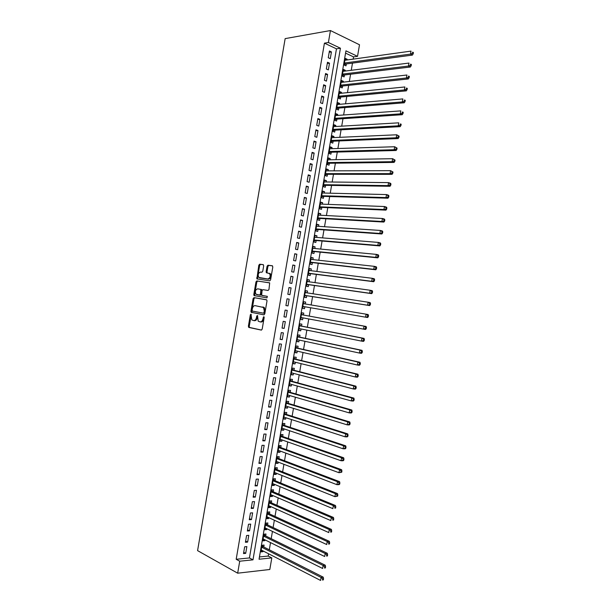 <?xml version="1.0" encoding="UTF-8"?>
<svg xmlns="http://www.w3.org/2000/svg" width="611" height="611" viewBox="0 0 611 611"><rect width="100%" height="100%" fill="white"/><g stroke="black" fill="none" stroke-linecap="round" stroke-linejoin="round"><path stroke-width="0.92" d="M250.938 314.161L250.334 314.818L248.387 326.228L248.876 327.45L261.287 330.093L262.18 329.153L264.166 317.521L263.807 316.658L262.921 318.835C262.425 320.928 261.477 321.944 260.087 321.875L258.209 321.203L257.498 315.497L256.704 316.063L256.444 317.552C255.956 319.629 255.024 320.638 253.657 320.576L251.824 319.92L250.938 314.161M251.289 314.627L249.235 326.35L249.487 327.435L261.531 330.085M264.158 317.101L263.776 318.965L262.921 318.835M257.666 315.856L257.3 317.682L256.444 317.552M263.692 265.8L263.181 264.632L259.69 264.204L258.82 265.189L256.88 278.883L269.711 280.846L270.604 279.853L272.812 266.946L272.292 265.762L267.969 265.227L267.083 266.228L266.144 271.712L266.365 272.727L269.596 273.606C270.711 276.34 270.115 278.135 267.794 279.006L258.774 277.425C257.659 274.736 258.239 272.949 260.515 272.063L261.882 272.246L262.761 271.261L263.692 265.8M328.397 42.51L330.436 30.55L285.154 38.615L197.582 550.626L237.671 573.187L239.718 561.203L252.985 559.844L340.442 48.223L328.397 42.51L324.426 43.16L236.182 559.279L239.718 561.203M253.977 297.626L253.114 298.58L250.945 311.251L251.19 312.313L263.899 314.841L264.784 313.886L266.999 300.971L266.755 299.909L253.977 297.626L254.825 297.771L253.962 298.726L251.793 311.381L252.038 312.45L264.067 314.848M253.802 294.555L255.971 281.885L256.834 280.915L269.68 282.916L268.962 289.484L268.061 290.462L262.936 289.652L262.05 290.63L261.661 295.312L267.274 296.35L267.015 297.878L254.031 295.594L253.802 294.555L254.65 294.701L256.811 282.045L255.971 281.885M347.017 59.977L347.147 59.244L345.009 59.542M347.147 59.244L345.207 58.343L344.077 64.972L346.009 65.858L346.345 63.934M345.123 71.067L345.261 70.273L343.122 70.548M345.261 70.273L343.321 69.402L342.183 76.031L344.13 76.894L344.459 74.962M343.229 82.157L343.374 81.309L341.244 81.553M343.374 81.309L341.427 80.461L340.296 87.09L342.244 87.931L342.572 85.998M341.335 93.246L341.488 92.345L339.365 92.559M341.488 92.345L339.54 91.52L338.402 98.15L340.358 98.967L340.686 97.034M339.433 104.328L339.601 103.381L337.478 103.564M339.601 103.381L337.646 102.579L336.516 109.209L338.471 109.995L338.8 108.071M337.539 115.418L337.715 114.41L335.599 114.57M337.715 114.41L335.76 113.638L334.622 120.275L336.585 121.031L336.913 119.107M335.645 126.508L335.829 125.446L333.721 125.576M335.829 125.446L333.866 124.697L332.735 131.334L334.698 132.068L335.027 130.135M333.751 137.597L333.942 136.482L331.834 136.581M333.942 136.482L331.979 135.757L330.841 142.394L332.812 143.104L333.14 141.172M331.857 148.687L332.056 147.518L329.955 147.587M332.056 147.518L330.085 146.816L328.955 153.453L330.925 154.14L331.254 152.208M329.963 159.776L330.169 158.554L328.076 158.593M330.169 158.554L328.199 157.882L327.061 164.519L329.039 165.176L329.367 163.252M328.061 170.866L328.283 169.591L326.19 169.606M328.283 169.591L326.305 168.941L325.174 175.578L327.152 176.22L327.481 174.288M326.167 181.963L326.396 180.635L324.311 180.612M326.396 180.635L324.41 180.001L323.28 186.638L325.266 187.256L325.594 185.324M324.273 193.053L324.51 191.671L322.425 191.625M324.51 191.671L322.524 191.067L321.386 197.704L323.379 198.292L323.708 196.36M322.379 204.143L322.623 202.707L320.546 202.631M322.623 202.707L320.63 202.126L319.5 208.763L321.493 209.329L321.821 207.396M320.477 215.24L320.737 213.743L318.667 213.644M320.737 213.743L318.743 213.193L317.605 219.83L319.599 220.372L319.935 218.44M318.583 226.33L318.85 224.787L316.781 224.649M318.85 224.787L316.849 224.252L315.711 230.897L317.712 231.409L318.048 229.476M316.689 237.419L316.964 235.823L314.902 235.663M316.964 235.823L314.955 235.319L313.825 241.956L315.826 242.445L316.162 240.513M314.795 248.517L315.077 246.867L313.015 246.668M315.077 246.867L313.069 246.386L311.931 253.023L313.939 253.489L314.275 251.556M312.893 259.606L313.183 257.903L311.136 257.682M313.183 257.903L311.175 257.445L310.044 264.089L312.053 264.525L312.381 262.593M310.999 270.704L311.297 268.947L309.25 268.695M311.297 268.947L309.288 268.512L308.15 275.149L310.167 275.569L310.495 273.636M309.105 281.801L309.41 279.983L307.371 279.708M309.41 279.983L307.394 279.578L306.256 286.215L308.28 286.612L308.608 284.68M307.203 292.89L307.524 291.027L305.492 290.721M307.524 291.027L305.5 290.645L304.37 297.282L306.394 297.649L306.722 295.716M305.309 303.988L305.637 302.063L303.606 301.735M304.836 306.76L304.507 308.692L302.476 308.341M302.941 317.857L302.621 319.736L300.597 319.354M303.423 315.039L303.751 313.107L301.719 312.779L300.581 319.416L302.621 319.736M301.04 328.955L300.727 330.78L298.71 330.368M301.536 326.083L301.865 324.151L299.825 323.845L298.695 330.482L300.727 330.78M299.146 340.052L298.84 341.816L296.831 341.381M299.642 337.127L299.978 335.195L297.931 334.912L296.801 341.549L298.84 341.816M297.252 351.149L296.954 352.86L294.945 352.394M297.756 348.171L298.084 346.238L296.045 345.979L294.907 352.616L296.954 352.86M295.35 362.247L295.067 363.904L293.066 363.408M295.869 359.215L296.198 357.282L294.151 357.045L293.013 363.69L295.067 363.904M293.456 373.344L293.181 374.948L291.18 374.421M293.983 370.258L294.311 368.326L292.257 368.112L291.126 374.757L293.181 374.948M291.554 384.441L291.294 385.992L289.301 385.442M292.096 381.302L292.425 379.37L290.37 379.187L289.232 385.824L291.294 385.992M289.66 395.538L289.4 397.035L287.414 396.455M290.21 392.346L290.538 390.414L288.476 390.253L287.338 396.898L289.4 397.035M287.766 406.636L287.514 408.087L285.528 407.468M288.316 403.39L288.652 401.458L286.582 401.32L285.444 407.965L287.514 408.087M285.864 417.733L285.627 419.131L283.649 418.489M286.429 414.434L286.758 412.501L284.688 412.394L283.557 419.031L285.627 419.131M283.97 428.838L283.741 430.175L281.763 429.502M284.543 425.477L284.871 423.545L282.801 423.461L281.663 430.106L283.741 430.175M282.068 439.935L281.854 441.218L279.884 440.523M282.656 436.529L282.985 434.597L280.907 434.536L279.769 441.173L281.854 441.218M280.174 451.033L279.96 452.27L277.997 451.537M280.77 447.573L281.098 445.64L279.013 445.602L277.875 452.247L279.96 452.27M278.28 462.137L278.074 463.314L276.119 462.558M278.876 458.617L279.212 456.684L277.119 456.677L275.989 463.321L278.074 463.314M276.378 473.235L276.187 474.365L274.232 473.578M276.989 469.668L277.318 467.736L275.225 467.751L274.095 474.388L276.187 474.365M274.484 484.34L274.301 485.409L272.346 484.592M275.103 480.712L275.431 478.78L273.338 478.818L272.2 485.462L274.301 485.409M272.582 495.437L272.407 496.46L270.467 495.613M273.216 491.763L273.545 489.831L271.444 489.892L270.306 496.537L272.407 496.46M270.688 506.542L270.52 507.504L268.58 506.634M271.322 502.807L271.658 500.875L269.55 500.967L268.412 507.611L270.52 507.504M268.787 517.647L268.634 518.556L266.694 517.654M269.436 513.859L269.764 511.926L267.656 512.041L266.518 518.686L268.634 518.556M266.892 528.744L266.747 529.607L264.815 528.675M267.549 524.91L267.878 522.97L265.762 523.115L264.632 529.76L266.747 529.607M264.991 539.849L264.853 540.651L262.929 539.696M265.655 535.954L265.991 534.022L263.868 534.19L262.738 540.834L264.853 540.651M244.66 546.792L243.499 553.558L245.706 553.352L246.859 546.601L244.66 546.792M246.584 535.519L245.431 542.285L247.623 542.094L248.784 535.351L246.584 535.519M248.509 524.238L247.356 531.005L249.548 530.844L250.701 524.101L248.509 524.238M250.441 512.965L249.28 519.732L251.472 519.594L252.626 512.85L250.441 512.965M252.366 501.692L251.213 508.451L253.397 508.344L254.55 501.6L252.366 501.692M254.298 490.412L253.137 497.178L255.322 497.094L256.475 490.35L254.298 490.412M256.223 479.139L255.07 485.905L257.246 485.852L258.4 479.1L256.223 479.139M258.148 467.866L256.994 474.632L259.163 474.602L260.317 467.85L258.148 467.866M260.08 456.593L258.919 463.352L261.088 463.352L262.241 456.6L260.08 456.593M262.004 445.32L260.851 452.079L263.013 452.102L264.166 445.358L262.004 445.32M263.929 434.047L262.776 440.806L264.937 440.852L266.091 434.108L263.929 434.047M265.861 422.774L264.7 429.533L266.854 429.609L268.008 422.858L265.861 422.774M267.786 411.501L266.633 418.26L268.779 418.359L269.932 411.615L267.786 411.501M269.711 400.228L268.557 406.995L270.704 407.117L271.857 400.365L269.711 400.228M271.643 388.955L270.482 395.722L272.628 395.867L273.781 389.123L271.643 388.955M273.568 377.682L272.414 384.449L274.545 384.625L275.698 377.873L273.568 377.682M275.492 366.417L274.339 373.176L276.47 373.374L277.623 366.631L275.492 366.417M277.425 355.144L276.264 361.903L278.395 362.132L279.548 355.388L277.425 355.144M279.349 343.871L278.196 350.638L280.312 350.89L281.465 344.138L279.349 343.871M281.274 332.605L280.121 339.365L282.236 339.647L283.389 332.896L281.274 332.605M283.199 321.333L282.045 328.099L284.161 328.397L285.314 321.653L283.199 321.333M285.131 310.067L283.97 316.826L286.085 317.155L287.239 310.411L285.131 310.067M287.055 298.802L285.902 305.561L288.002 305.912L289.156 299.169L287.055 298.802L289.156 299.169M288.98 287.529L287.827 294.288L289.927 294.67L291.08 287.926L288.98 287.529M290.905 276.264L289.751 283.023L291.844 283.428L292.997 276.684L290.905 276.264M292.837 264.998L291.676 271.758L293.769 272.185L294.922 265.441L292.837 264.998M294.762 253.725L293.601 260.492L295.693 260.943L296.847 254.199L294.762 253.725M296.686 242.46L295.533 249.219L297.61 249.708L298.764 242.957L296.686 242.46M298.611 231.195L297.458 237.954L299.535 238.466L300.688 231.722L298.611 231.195M300.536 219.929L299.382 226.689L301.46 227.223L302.613 220.479L300.536 219.929M302.468 208.664L301.307 215.423L303.377 215.981L304.53 209.237L302.468 208.664M304.393 197.399L303.232 204.158L305.301 204.746L306.455 198.002L304.393 197.399M306.317 186.134L305.164 192.893L307.218 193.504L308.372 186.76L306.317 186.134M308.242 174.868L307.089 181.627L309.143 182.269L310.296 175.525L308.242 174.868M310.167 163.611L309.013 170.362L311.06 171.027L312.213 164.283L310.167 163.611M312.091 152.345L310.938 159.104L312.985 159.792L314.138 153.048L312.091 152.345M314.016 141.08L312.863 147.839L314.909 148.549L316.063 141.813L314.016 141.08M315.94 129.822L314.787 136.574L316.826 137.315L317.98 130.571L315.94 129.822M317.873 118.557L316.712 125.316L318.751 126.08L319.904 119.336L317.873 118.557M319.797 107.292L318.637 114.051L320.668 114.845L321.821 108.101L319.797 107.292M321.722 96.034L320.561 102.793L322.593 103.603L323.746 96.866L321.722 96.034M323.647 84.769L322.493 91.528L324.51 92.368L325.663 85.632L323.647 84.769M325.571 73.511L324.418 80.27L326.434 81.133L327.588 74.397L325.571 73.511M327.496 62.253L326.343 69.005L328.351 69.898L329.505 63.162L327.496 62.253M236.182 559.279L249.433 557.95L336.47 48.842L324.426 43.16M330.276 58.664L331.429 51.927L329.421 50.988L328.267 57.747L330.276 58.664M259.438 556.942L268.229 556.063L268.619 553.787M269.298 549.808L270.528 542.599M271.2 538.681L272.445 531.41M273.102 527.545L274.354 520.228M275.003 516.417L276.264 509.039M276.905 505.282L278.181 497.858M278.815 494.154L280.09 486.669M280.716 483.018L281.999 475.488M282.618 471.891L283.916 464.299M284.52 460.763L285.826 453.118M286.422 449.627L287.735 441.936M288.323 438.499L289.645 430.747M290.225 427.372L291.562 419.566M292.127 416.244L293.471 408.385M294.028 405.116L295.38 397.203M295.93 393.988L297.29 386.022M297.832 382.86L299.207 374.841M299.734 371.732L301.116 363.66M301.635 360.605L303.025 352.478M303.537 349.477L304.935 341.297M305.439 338.357L306.844 330.116M307.341 327.229L308.761 318.942M309.242 316.101L310.671 307.761M311.144 304.965L312.572 296.633M313.061 293.784L314.474 285.513M314.971 282.61L316.376 274.385M316.88 271.429L318.278 263.265M318.789 260.255L320.179 252.144M320.699 249.074L322.081 241.017M322.608 237.9L323.975 229.896M324.517 226.727L325.877 218.776M326.427 215.546L327.779 207.656M328.344 204.372L329.68 196.528M330.253 193.198L331.582 185.408M332.163 182.025L333.484 174.288M334.072 170.851L335.386 163.168M335.981 159.677L337.287 152.047M337.891 148.504L339.181 140.935M339.8 137.33L341.083 129.815M341.709 126.156L342.985 118.694M343.619 114.983L344.887 107.574M345.528 103.809L346.788 96.462M347.438 92.643L348.682 85.341M349.347 81.469L350.584 74.221M351.256 70.296L352.486 63.109M353.166 59.13L353.548 56.899L345.559 53.126M263.769 547.005L264.097 545.073L261.982 545.264L260.844 551.909L262.967 551.702L263.097 550.954M304.507 308.692L302.476 308.349L303.614 301.712L305.637 302.063M330.436 30.55L359.505 44.771L357.527 56.334L345.948 50.843L259.049 559.218L271.803 557.904L269.818 569.49L237.671 573.187M353.548 56.899L357.527 56.334M268.229 556.063L271.803 557.904M249.433 557.95L252.985 559.844M336.47 48.842L340.442 48.223M262.967 551.702L261.05 550.717M245.706 553.352L243.713 552.298M247.623 542.094L245.637 541.079M249.548 530.844L247.554 529.859M251.472 519.594L249.471 518.64M253.397 508.344L251.388 507.42M255.322 497.094L253.305 496.201M257.246 485.852L255.222 484.981M259.163 474.602L257.139 473.769M261.088 463.352L259.056 462.55M263.013 452.102L260.981 451.33M264.937 440.852L262.898 440.119M266.854 429.609L264.815 428.899M268.779 418.359L266.732 417.687M270.704 407.117L268.649 406.468M272.628 395.867L270.566 395.256M274.545 384.625L272.483 384.036M276.47 373.374L274.4 372.825M278.395 362.132L276.317 361.613M280.312 350.89L278.234 350.401M282.236 339.647L280.151 339.181M284.161 328.397L282.068 327.97M286.085 317.155L283.985 316.758M288.002 305.912L285.902 305.546M291.08 287.926L288.965 287.613M292.997 276.684L290.882 276.401M294.922 265.441L292.799 265.189M296.847 254.199L294.716 253.977M298.764 242.957L296.633 242.766M300.688 231.722L298.55 231.561M302.613 220.479L300.467 220.35M304.53 209.237L302.384 209.138M306.455 198.002L304.301 197.933M308.372 186.76L306.218 186.722M310.296 175.525L308.127 175.517M312.213 164.283L310.044 164.313M314.138 153.048L311.961 153.101M316.063 141.813L313.878 141.897M317.98 130.571L315.795 130.693M319.904 119.336L317.712 119.489M321.821 108.101L319.629 108.284M323.746 96.866L321.539 97.073M325.663 85.632L323.456 85.868M327.588 74.397L325.373 74.664M329.505 63.162L327.29 63.468M331.429 51.927L329.207 52.263M253.802 320.599L254.504 320.699C255.872 320.76 256.803 319.752 257.3 317.682M260.24 321.898L260.943 322.005C262.333 322.066 263.28 321.05 263.776 318.965M266.488 299.757L254.825 297.771M252.099 310.251L252.45 311.091L263.387 313.168L264.005 312.496L264.28 310.907L263.501 307.486L255.146 305.645C253.779 305.615 252.855 306.63 252.366 308.692L252.099 310.251M263.387 313.168L264.235 313.298L264.861 312.626L264.005 312.496M255.146 305.645L264.357 307.623L265.128 311.045L264.861 312.626M269.558 282.817L257.682 281.075L256.811 282.045M261.943 295.464L267.343 296.366M257.682 288.827C255.398 289.698 254.825 291.485 255.971 294.197L259.576 295.075L260.454 294.105L260.851 289.431L257.682 288.827M260.569 289.286L261.699 289.583L261.928 290.63L261.302 294.25L260.423 295.22L256.696 294.594M254.65 294.701L255.085 295.877M260.263 277.967L259.53 277.829M268.947 273.209L270.444 273.774C271.559 276.508 270.956 278.303 268.641 279.166L260.378 277.99M272.529 265.861L268.817 265.403L267.931 266.396L266.992 271.88L267.297 272.972M263.417 264.731L260.538 264.38L259.667 265.365L257.498 278.02L257.827 279.128M261.172 549.969L320.584 580.45L321.096 577.456L323.25 577.174L263.142 546.685L261.974 545.272M322.669 578.823L322.463 580.022L323.326 579.9L323.532 578.709L322.669 578.823L321.096 577.456L261.645 547.196M323.326 579.9L322.463 580.022M323.25 577.174L323.532 578.709M263.066 538.894L322.631 568.474L323.143 565.488L325.289 565.236L265.09 535.679L263.86 534.251M324.716 566.84L324.51 568.039L325.373 567.932L325.571 566.741L324.716 566.84L323.143 565.488L263.54 536.122M325.373 567.932L324.51 568.039M325.289 565.236L325.571 566.741M264.96 527.82L324.678 556.506L325.189 553.513L327.328 553.291L266.976 524.635L265.747 523.23M326.763 554.864L326.557 556.063L327.412 555.972L327.618 554.773L326.763 554.864L325.189 553.513L265.434 525.048M327.412 555.972L326.557 556.063M327.328 553.291L327.618 554.773M266.854 516.746L326.725 544.538L327.229 541.545L329.367 541.346L268.863 513.599L267.626 512.209M328.81 542.881L328.603 544.08L329.459 544.004L329.665 542.805L328.81 542.881L327.229 541.545L267.328 513.973M329.459 544.004L328.603 544.08M329.367 541.346L329.665 542.805M268.748 505.671L328.764 532.563L329.276 529.569L331.406 529.409L270.749 502.555L269.512 501.188M330.856 530.906L330.65 532.105L331.506 532.036L331.712 530.837L330.856 530.906L329.276 529.569L269.222 502.906M331.506 532.036L330.65 532.105M331.406 529.409L331.712 530.837M270.635 494.597L330.811 520.595L331.322 517.601L333.446 517.464L272.636 491.519L271.399 490.167M332.903 518.93L332.697 520.129L333.545 520.068L333.751 518.869L332.903 518.93L331.322 517.601L271.108 491.832M333.545 520.068L332.697 520.129M333.446 517.464L333.751 518.869M272.529 483.522L332.858 508.627L333.369 505.633L335.485 505.526L274.522 480.475L273.277 479.154M334.95 506.954L334.744 508.146L335.592 508.1L335.798 506.909L334.95 506.954L333.369 505.633L273.002 480.758M335.592 508.1L334.744 508.146M335.485 505.526L335.798 506.909M274.423 472.456L334.904 496.659L335.408 493.665L337.524 493.589L276.409 469.439L275.164 468.133M336.997 494.971L336.791 496.17L337.639 496.14L337.837 494.941L336.997 494.971L335.408 493.665L274.897 469.683M337.639 496.14L334.904 496.659L336.791 496.17M337.524 493.589L337.837 494.941M276.317 461.389L336.944 484.683L337.455 481.697L339.563 481.644L278.295 458.403L277.043 457.112M339.044 482.995L338.838 484.195L339.678 484.172L339.884 482.973L339.044 482.995L337.455 481.697L276.791 458.617M339.678 484.172L339.059 484.63L336.944 484.683L338.838 484.195M339.563 481.644L339.884 482.973M278.211 450.307L338.99 472.715L339.502 469.729L341.61 469.706L280.182 447.359L278.929 446.099M341.083 471.02L340.885 472.219L341.725 472.211L341.931 471.012L341.083 471.02L339.502 469.729L278.685 447.542M341.725 472.211L338.99 472.715L340.885 472.219M341.61 469.706L341.931 471.012M280.098 439.24L341.037 460.747L341.549 457.761L343.649 457.769L282.068 436.323L280.816 435.078M343.13 459.044L342.924 460.243L343.772 460.243L343.97 459.044L343.13 459.044L341.549 457.761L280.571 436.468M343.772 460.243L343.138 460.755L341.037 460.747L342.924 460.243M343.649 457.769L343.97 459.044M281.992 428.166L343.077 448.78L343.588 445.793L345.689 445.831L283.955 425.287L282.694 424.065M345.177 447.069L344.971 448.268L345.811 448.283L346.017 447.084L343.588 445.793L282.465 425.401M345.811 448.283L345.177 448.81L343.077 448.78L344.971 448.268M345.689 445.831L346.017 447.084M283.886 417.099L345.123 436.819L345.635 433.825L347.728 433.894L285.841 414.25L284.581 413.044M283.848 417.321L284.252 417.214M347.224 435.093L347.017 436.292L347.858 436.315L348.056 435.124L345.635 433.825L284.359 414.327M347.858 436.315L347.216 436.873L345.123 436.819L347.017 436.292M347.728 433.894L348.056 435.124M285.78 406.025L347.17 424.851L347.682 421.857L349.767 421.949L287.728 403.214L286.46 402.03M285.734 406.307L286.238 406.17M349.271 423.125L349.064 424.317L349.897 424.355L350.103 423.156L347.682 421.857L286.254 403.26M349.897 424.355L349.255 424.935L347.17 424.851L349.064 424.317M349.767 421.949L350.103 423.156M287.674 394.958L349.209 412.883L349.721 409.889L351.806 410.012L289.614 392.178L288.346 391.009M287.613 395.286L288.216 395.118M351.317 411.15L351.111 412.349L351.944 412.394L352.15 411.195L349.721 409.889L288.14 392.193M351.944 412.394L351.294 412.998L349.209 412.883L351.111 412.349M351.806 410.012L352.15 411.195M289.561 383.891L351.256 400.915L351.768 397.929L353.845 398.082L291.5 381.142L290.225 379.996M290.072 380.905L291.264 381.004L290.08 380.882M289.499 384.273L290.202 384.067M353.357 399.174L353.158 400.373L353.983 400.434L354.189 399.235L351.768 397.929L290.034 381.119M353.983 400.434L353.334 401.06L351.256 400.915L353.158 400.373M353.845 398.082L354.189 399.235M291.455 372.817L353.303 388.955L353.815 385.961L355.885 386.144L293.387 370.106L292.111 368.983M293.143 369.968L291.966 369.838L293.143 369.968M291.378 373.26L292.18 373.008M355.403 387.198L355.197 388.397L356.03 388.466L356.236 387.275L353.815 385.961L291.928 370.052M356.03 388.466L355.373 389.123L353.303 388.955L355.197 388.397M355.885 386.144L356.236 387.275M293.349 361.75L355.342 376.987L355.854 373.993L357.924 374.207L295.273 359.069L293.99 357.97M295.014 358.924L293.853 358.794L295.014 358.924M293.265 362.239L294.166 361.949M357.45 375.23L357.244 376.429L358.077 376.506L358.275 375.314L355.854 373.993L293.822 358.985M358.077 376.506L357.412 377.193L355.342 376.987L357.244 376.429M357.924 374.207L358.275 375.314M295.235 350.683L357.389 365.019L357.901 362.033L359.963 362.27L297.16 348.033L295.877 346.949M295.144 351.226L296.152 350.89M359.497 363.255L359.291 364.454L360.116 364.546L360.322 363.354L357.901 362.033L295.709 347.919M360.116 364.546L359.451 365.256L357.389 365.019L359.291 364.454M359.963 362.27L360.322 363.354M297.129 339.617L359.436 353.059L359.94 350.065L362.002 350.332L299.046 336.997L297.756 335.935M297.03 340.212L298.13 339.831M361.544 351.287L361.338 352.486L362.163 352.585L362.361 351.394L359.94 350.065L297.603 336.844M362.163 352.585L361.491 353.318L359.436 353.059L361.338 352.486M362.002 350.332L362.361 351.394M299.627 328.672L361.475 341.091L361.987 338.104L364.041 338.402L300.933 325.969L299.642 324.922M298.909 329.199L300.116 328.764M363.583 339.311L363.385 340.51L364.202 340.632L364.408 339.433L361.987 338.104L299.497 325.778M364.202 340.632L363.53 341.381L361.475 341.091L363.385 340.51M364.041 338.402L364.408 339.433M300.918 317.483L363.522 329.13L364.034 326.144L366.073 326.465L302.819 314.932L301.521 313.909M300.795 318.186L302.109 317.705M365.63 327.343L365.424 328.542L366.249 328.672L366.447 327.473L364.034 326.144L302.819 314.932M366.249 328.672L365.569 329.451L363.522 329.13L365.424 328.542M366.073 326.465L366.447 327.473M304.599 303.866L303.407 302.896M302.674 307.173L304.194 306.653M302.804 306.416L365.561 317.17L366.073 314.176L303.277 303.644M368.288 316.712L367.608 317.514L365.561 317.17L368.288 316.712L368.494 315.513L367.677 315.375L367.471 316.574M367.677 315.375L366.073 314.176L368.112 314.535L368.494 315.513M305.179 292.532L306.325 292.745L305.286 291.882M304.561 296.159L306.119 295.625L369.647 305.584L367.608 305.21L368.12 302.216L305.172 292.577M304.698 295.35L367.608 305.21L370.335 304.752L370.533 303.56L369.724 303.407L369.518 304.599M369.724 303.407L368.12 302.216L370.151 302.598L370.533 303.56M370.335 304.752L369.647 305.584M308.15 281.663L307.173 280.869M306.439 285.146L308.005 284.589L371.687 293.647L369.647 293.242L370.159 290.256L307.066 281.518M306.592 284.283L369.647 293.242L372.374 292.791L372.58 291.6L371.763 291.432L371.564 292.631M371.763 291.432L370.159 290.256L372.191 290.668L372.58 291.6M372.374 292.791L371.687 293.647M309.953 270.574L309.051 269.863M308.326 274.133L309.892 273.56L373.718 281.717L371.694 281.281L372.206 278.295L309.013 270.459M308.479 273.216L371.694 281.281L374.413 280.839L374.619 279.639L373.81 279.464L373.604 280.663M373.81 279.464L372.206 278.295L374.23 278.731L374.619 279.639M374.413 280.839L373.718 281.717M311.755 259.484L310.938 258.85M310.205 263.127L311.778 262.524L375.757 269.787L373.741 269.321L374.245 266.335L310.846 259.385M310.373 262.15L373.741 269.321L376.46 268.878L376.666 267.687L375.857 267.496L375.65 268.695M375.857 267.496L374.245 266.335L376.269 266.801L376.666 267.687M376.46 268.878L375.757 269.787M313.558 248.394L312.817 247.837M312.091 252.114L313.664 251.495L377.797 257.857L375.78 257.361L376.292 254.375L312.733 248.318M312.267 251.083L375.78 257.361L378.499 256.925L378.705 255.726L377.904 255.528L377.697 256.727M377.904 255.528L376.292 254.375L378.308 254.871L378.705 255.726M378.499 256.925L377.797 257.857M315.36 237.312L314.703 236.824M313.97 241.101L315.551 240.467L379.836 245.92L377.827 245.401L378.339 242.414L314.627 237.251M314.153 240.024L377.827 245.401L380.546 244.965L380.752 243.774L379.943 243.56L379.737 244.759M379.943 243.56L378.339 242.414L380.348 242.941L380.752 243.774M380.546 244.965L379.836 245.92M317.162 226.23L316.582 225.818M315.849 230.095L317.437 229.43L381.875 233.99L379.866 233.44L380.378 230.454L316.521 226.192M316.047 228.957L379.866 233.44L382.585 233.012L382.791 231.813L381.99 231.592L381.783 232.791M381.99 231.592L380.378 230.454L382.387 231.011L382.791 231.813M382.585 233.012L381.875 233.99M318.965 215.156L318.468 214.805M317.735 219.082L319.324 218.402L383.914 222.06L381.913 221.48L382.425 218.494L318.407 215.125M317.934 217.89L381.913 221.48L384.632 221.06L384.831 219.861L384.036 219.624L383.83 220.823M384.036 219.624L382.425 218.494L384.426 219.082L384.831 219.861M384.632 221.06L383.914 222.06M320.76 204.082L320.347 203.799M319.614 208.068L321.21 207.373L385.953 210.131L383.952 209.52L384.464 206.533L320.301 204.066M319.828 206.831L383.952 209.52L386.671 209.099L386.878 207.908L386.076 207.664L385.869 208.855M386.076 207.664L384.464 206.533L386.458 207.152L386.878 207.908M386.671 209.099L385.953 210.131M321.501 197.063L323.089 196.345L387.985 198.201L385.999 197.567L386.511 194.573L322.196 193M321.722 195.764L385.999 197.567L388.711 197.147L388.917 195.955L388.122 195.696L387.916 196.895M388.122 195.696L386.511 194.573L388.497 195.222L388.917 195.955M388.711 197.147L387.985 198.201M323.379 186.049L324.976 185.316L390.024 186.271L388.038 185.607L388.55 182.62L324.082 181.941M323.609 184.705L388.038 185.607L389.963 184.927L390.757 185.194L390.964 183.995L390.169 183.728L389.963 184.927M390.169 183.728L388.55 182.62L390.536 183.292L390.964 183.995M390.757 185.194L390.024 186.271M325.258 175.044L326.862 174.288L392.063 174.341L390.085 173.646L390.589 170.66L325.976 170.874M325.503 173.639L390.085 173.646L392.002 172.959L392.797 173.241L393.003 172.042L392.209 171.767L392.002 172.959M392.209 171.767L390.589 170.66L393.003 172.042M392.797 173.241L392.063 174.341M327.145 164.038L328.749 163.259L394.103 162.419L392.125 161.694L392.636 158.7L327.863 159.815M327.389 162.579L392.125 161.694L394.049 160.999L394.843 161.289L395.042 160.09L394.255 159.799L394.049 160.999M394.255 159.799L392.636 158.7L395.042 160.09M394.843 161.289L394.103 162.419M329.024 153.025L330.635 152.231L396.142 150.489L394.164 149.733L394.675 146.747L329.757 148.756M329.283 151.52L394.164 149.733L396.096 149.031L396.883 149.336L397.089 148.137L396.295 147.839L396.096 149.031M396.295 147.839L394.675 146.747L397.089 148.137M396.883 149.336L396.142 150.489M330.91 142.019L332.521 141.202L398.181 138.56L396.211 137.781L396.722 134.787L331.643 137.689M331.177 140.461L396.211 137.781L398.135 137.07L398.922 137.383L399.128 136.184L398.341 135.871L398.135 137.07M398.341 135.871L396.722 134.787L399.128 136.184M398.922 137.383L398.181 138.56M332.789 131.014L334.4 130.174L400.213 126.637L398.25 125.82L398.762 122.834L333.537 126.63M333.064 129.395L398.25 125.82L400.182 125.102L400.969 125.431L401.167 124.232L400.388 123.911L400.182 125.102M400.388 123.911L401.167 124.232M400.969 125.431L400.213 126.637M334.668 120.008L336.287 119.145L402.252 114.708L400.297 113.867L400.808 110.881L335.431 115.571M334.958 118.335L400.297 113.867L402.221 113.142L403.008 113.478L403.214 112.287L402.428 111.943L402.221 113.142M402.428 111.943L403.214 112.287M403.008 113.478L402.252 114.708M336.554 109.002L338.173 108.116L404.291 102.778L402.336 101.915L402.848 98.921L337.318 104.512M336.844 107.276L402.336 101.915L404.268 101.182L405.047 101.525L405.253 100.334L404.474 99.983L404.268 101.182M404.474 99.983L405.253 100.334M405.047 101.525L404.291 102.778M338.433 97.997L340.06 97.096L406.33 90.856L404.383 89.962L404.887 86.968L339.212 93.452M338.738 96.217L404.383 89.962L406.315 89.221L407.086 89.58L407.293 88.381L406.514 88.022L406.315 89.221M406.514 88.022L407.293 88.381M407.086 89.58L406.33 90.856M340.312 86.991L341.939 86.067L408.362 78.934L406.422 78.002L406.934 75.016L341.098 82.393M340.625 85.158L406.422 78.002L408.354 77.253L409.133 77.628L409.339 76.436L408.56 76.062L408.354 77.253M408.56 76.062L409.339 76.436M409.133 77.628L408.362 78.934M342.198 75.985L343.825 75.038L410.401 67.004L408.461 66.049L408.973 63.063L342.992 71.334M342.519 74.099L408.461 66.049L410.401 65.293L411.172 65.675L411.379 64.483L410.6 64.102L410.401 65.293M410.6 64.102L411.379 64.483M411.172 65.675L410.401 67.004M344.077 64.98L345.711 64.018L412.44 55.082L410.508 54.096L411.02 51.11L344.879 60.275M344.405 63.04L410.508 54.096L412.44 53.333L413.212 53.73L413.418 52.531L412.646 52.141L412.44 53.333M412.646 52.141L413.418 52.531M413.212 53.73L412.44 55.082M251.182 314.948L250.334 314.818M264.036 317.46L263.181 317.33M257.552 316.192L256.704 316.063M249.731 327.565L248.876 327.45M249.235 326.35L248.387 326.228M252.29 312.588L251.442 312.458M251.793 311.381L250.945 311.251M253.962 298.726L253.114 298.58M265.128 311.045L264.28 310.907M263.478 307.142L262.631 307.005M257.682 281.075L256.834 280.915M260.423 295.22L259.576 295.075M261.302 294.25L260.454 294.105M261.928 290.63L261.08 290.477M268.641 279.166L267.794 279.006M266.992 271.88L266.144 271.712M267.931 266.396L267.083 266.228M268.817 265.403L267.969 265.227M257.498 278.02L256.658 277.86M259.667 265.365L258.82 265.189M260.538 264.38L259.69 264.204M263.204 546.715L261.707 546.853M262.951 546.501L261.745 546.616M265.09 535.679L263.593 535.794M264.838 535.465L263.639 535.564M266.976 524.635L265.487 524.734M266.724 524.429L265.525 524.513M268.863 513.599L267.374 513.675M268.611 513.393L267.412 513.461M270.749 502.555L269.268 502.624M270.497 502.357L269.306 502.41M272.636 491.519L271.154 491.565M272.384 491.32L271.192 491.359M274.522 480.475L273.048 480.506M274.27 480.284L273.079 480.307M276.409 469.439L274.935 469.454M276.157 469.248L274.973 469.263M278.295 458.403L276.829 458.395M278.043 458.219L276.859 458.212M280.182 447.359L278.715 447.336M279.93 447.183L278.746 447.168M282.068 436.323L280.609 436.285M281.816 436.147L280.632 436.117M283.955 425.287L282.496 425.225M283.703 425.119L282.526 425.073M285.841 414.25L284.382 414.174M285.581 414.082L284.413 414.021M287.728 403.214L286.276 403.123M287.468 403.046L286.299 402.977M289.614 392.178L288.163 392.063M289.354 392.018L288.186 391.926M291.5 381.142L290.057 381.012M293.387 370.106L291.943 369.961M295.273 359.069L293.83 358.909M297.16 348.033L295.724 347.858M296.9 347.888L295.739 347.751M299.046 336.997L297.61 336.806M298.787 336.86L297.626 336.707M300.933 325.969L299.497 325.755M300.673 325.831L299.52 325.663M302.055 317.72L300.902 317.537M302.552 314.802L301.406 314.619M303.942 306.691L302.789 306.493M304.438 303.774L303.293 303.575M305.828 295.663L304.683 295.449M306.119 295.625L304.698 295.365M307.715 284.634L306.569 284.405M308.005 284.589L306.585 284.314M307.547 281.579L307.066 281.488M309.601 273.606L308.456 273.361M309.892 273.56L308.471 273.262M311.48 262.577L310.342 262.325M311.778 262.524L310.365 262.211M313.367 251.549L312.229 251.281M313.664 251.495L312.252 251.167M315.253 240.52L314.115 240.238M315.551 240.467L314.138 240.115M317.14 229.492L316.002 229.201M317.437 229.43L316.024 229.064M319.026 218.463L317.896 218.158M319.324 218.402L317.919 218.02M320.905 207.442L319.782 207.121M321.21 207.373L319.805 206.969M322.791 196.414L321.669 196.078M323.089 196.345L321.692 195.925M324.678 185.393L323.555 185.041M324.976 185.316L323.578 184.881M326.564 174.364L325.442 173.998M326.862 174.288L325.472 173.829M328.443 163.336L327.328 162.961M328.749 163.259L327.359 162.786M330.33 152.315L329.214 151.925M330.635 152.231L329.245 151.742M332.216 141.294L331.101 140.889M332.521 141.202L331.131 140.698M334.102 130.265L332.987 129.845M334.4 130.174L333.018 129.647M335.981 119.244L334.874 118.809M336.287 119.145L334.912 118.603M337.868 108.223L336.76 107.773M338.173 108.116L336.798 107.559M339.754 97.202L338.647 96.737M340.06 97.096L338.685 96.515M341.633 86.174L340.533 85.7M341.939 86.067L340.571 85.471M343.519 75.153L342.42 74.664M343.825 75.038L342.458 74.435M345.406 64.132L344.306 63.628M345.711 64.018L344.344 63.391M249.487 327.435L248.639 327.313M252.038 312.45L251.19 312.313M264.357 307.623L263.501 307.486M261.699 289.583L260.851 289.431M254.879 295.747L254.031 295.594M270.444 273.774L269.596 273.606M267.213 272.896L266.365 272.727M257.72 279.044L256.88 278.883M263.142 546.685L261.714 546.807M265.014 535.633L263.608 535.748M266.885 524.589L265.495 524.681M268.764 513.538L267.389 513.614M270.635 502.494L269.275 502.548M272.514 491.443L271.169 491.488M274.385 480.399L273.064 480.429M276.264 469.355L274.95 469.363M278.135 458.311L276.844 458.303M280.014 447.26L278.731 447.244M281.885 436.216L280.625 436.185M283.764 425.172L282.511 425.126M285.635 414.136L284.405 414.067M287.514 403.092L286.292 403.016M289.393 392.048L288.186 391.957M263.868 307.975L263.983 307.333"/></g></svg>

